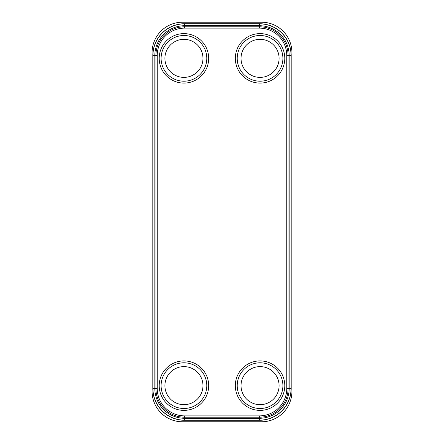 <?xml version="1.0" encoding="UTF-8"?>
<svg xmlns="http://www.w3.org/2000/svg" width="444" height="444" viewBox="0 0 444 444"><rect width="100%" height="100%" fill="white"/><g stroke="black" fill="none" stroke-linecap="round" stroke-linejoin="round"><path stroke-width="0.67" d="M182.517 22.2A30.447 30.447 0 0 0 152.07 52.647L152.07 391.353A30.447 30.447 0 0 0 182.517 421.8L261.483 421.8A30.447 30.447 0 0 0 291.93 391.353L291.93 52.647A30.447 30.447 0 0 0 261.483 22.2L182.517 22.2M259.39 23.721L184.61 23.721A31.779 31.779 0 0 0 152.83 55.5L152.83 388.5A31.779 31.779 0 0 0 184.61 420.279L259.39 420.279A31.779 31.779 0 0 0 291.17 388.5L291.17 55.5A31.779 31.779 0 0 0 259.39 23.721L259.39 23.832A31.668 31.668 0 0 1 291.059 55.5L291.059 388.5A31.668 31.668 0 0 1 259.39 420.168L184.61 420.168A31.668 31.668 0 0 1 152.941 388.5L152.941 55.5A31.668 31.668 0 0 1 184.61 23.832L259.39 23.832L259.39 25.719A29.781 29.781 0 0 1 289.172 55.5L289.172 388.5A29.781 29.781 0 0 1 259.39 418.281L184.61 418.281A29.781 29.781 0 0 1 154.828 388.5L154.828 55.5A29.781 29.781 0 0 1 184.61 25.719L259.39 25.719L259.39 26.806A28.694 28.694 0 0 1 288.084 55.5L288.084 388.5A28.694 28.694 0 0 1 259.39 417.194L184.61 417.194A28.694 28.694 0 0 1 155.916 388.5L155.916 55.5A28.694 28.694 0 0 1 184.61 26.806L259.39 26.806L259.39 28.127A27.373 27.373 0 0 1 286.763 55.5L286.763 388.5A27.373 27.373 0 0 1 259.39 415.873L184.61 415.873A27.373 27.373 0 0 1 157.237 388.5L157.237 55.5A27.373 27.373 0 0 1 184.61 28.127L259.39 28.127M152.07 83.078L152.07 360.922M291.93 360.922L291.93 83.078M184.61 28.127L184.61 23.721M286.763 55.5L291.17 55.5M286.763 388.5L291.17 388.5M259.39 415.873L259.39 420.279M184.61 415.873L184.61 420.279M157.237 388.5L152.83 388.5M157.237 55.5L152.83 55.5M208.68 385.647A24.736 24.736 0 0 0 183.944 360.911A24.736 24.736 0 0 0 159.207 385.647A24.736 24.736 0 0 0 183.944 410.384A24.736 24.736 0 0 0 208.68 385.647M284.793 385.647A24.736 24.736 0 0 0 260.056 360.911A24.736 24.736 0 0 0 235.32 385.647A24.736 24.736 0 0 0 260.056 410.384A24.736 24.736 0 0 0 284.793 385.647M159.207 58.353A24.736 24.736 0 0 0 183.944 83.089A24.736 24.736 0 0 0 208.68 58.353A24.736 24.736 0 0 0 183.944 33.616A24.736 24.736 0 0 0 159.207 58.353M235.32 58.353A24.736 24.736 0 0 0 260.056 83.089A24.736 24.736 0 0 0 284.793 58.353A24.736 24.736 0 0 0 260.056 33.616A24.736 24.736 0 0 0 235.32 58.353M161.1 385.647A22.844 22.844 0 0 1 183.944 362.804A22.844 22.844 0 0 1 206.787 385.647A22.844 22.844 0 0 1 183.944 408.491A22.844 22.844 0 0 1 161.1 385.647M164.913 385.647A19.031 19.031 0 0 0 183.944 404.673A19.031 19.031 0 0 0 202.969 385.647A19.031 19.031 0 0 0 183.944 366.616A19.031 19.031 0 0 0 164.913 385.647M282.9 385.647A22.844 22.844 0 0 0 260.056 362.804A22.844 22.844 0 0 0 237.213 385.647A22.844 22.844 0 0 0 260.056 408.491A22.844 22.844 0 0 0 282.9 385.647M279.087 385.647A19.031 19.031 0 0 1 260.056 404.673A19.031 19.031 0 0 1 241.031 385.647A19.031 19.031 0 0 1 260.056 366.616A19.031 19.031 0 0 1 279.087 385.647M161.1 58.353A22.844 22.844 0 0 0 183.944 81.197A22.844 22.844 0 0 0 206.787 58.353A22.844 22.844 0 0 0 183.944 35.509A22.844 22.844 0 0 0 161.1 58.353M164.913 58.353A19.031 19.031 0 0 1 183.944 39.327A19.031 19.031 0 0 1 202.969 58.353A19.031 19.031 0 0 1 183.944 77.384A19.031 19.031 0 0 1 164.913 58.353M282.9 58.353A22.844 22.844 0 0 1 260.056 81.197A22.844 22.844 0 0 1 237.213 58.353A22.844 22.844 0 0 1 260.056 35.509A22.844 22.844 0 0 1 282.9 58.353M279.087 58.353A19.031 19.031 0 0 0 260.056 39.327A19.031 19.031 0 0 0 241.031 58.353A19.031 19.031 0 0 0 260.056 77.384A19.031 19.031 0 0 0 279.087 58.353"/></g></svg>
